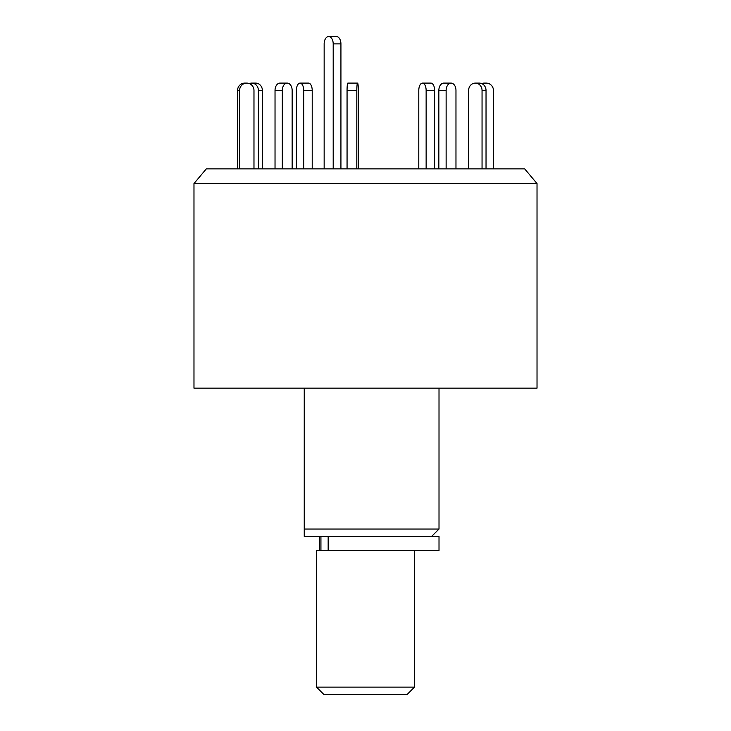 <?xml version="1.0" encoding="UTF-8"?>
<svg xmlns="http://www.w3.org/2000/svg" width="731" height="731" viewBox="0 0 731 731"><rect width="100%" height="100%" fill="white"/><g stroke="black" fill="none" stroke-linecap="round" stroke-linejoin="round"><path stroke-width="1.1" d="M193.98 183.563L537.02 183.563L524.684 168.861L206.316 168.861L193.98 183.563L193.98 388.161L537.02 388.161L537.02 183.563M304.242 388.161L304.242 529.052L439.011 529.052L439.011 388.161M304.242 536.408L304.242 529.052L304.242 536.408L439.011 536.408L439.011 550.617L316.496 550.617L316.496 687.103L414.504 687.103L414.504 550.617M324.153 168.861L324.153 43.897A7.347 4.523 90 0 1 328.676 36.55A7.347 4.523 90 0 1 333.199 43.897L333.199 168.861M328.676 36.55L336.397 36.55A7.347 4.523 90 0 1 340.929 43.897L340.929 168.861M296.375 168.861L296.375 90.452A7.347 3.673 90 0 1 300.048 83.106L308.537 83.106A7.347 3.673 90 0 1 312.21 90.452L312.21 168.861M300.048 83.106A7.347 3.673 90 0 1 303.721 90.452L303.721 168.861M249.317 83.572A7.347 6.716 90 0 1 251.674 83.106L255.667 83.106A7.347 6.716 90 0 1 262.383 90.452L262.383 168.861M251.674 83.106A7.347 6.716 90 0 1 258.39 90.452L258.39 168.861M237.557 168.861L237.557 90.452A7.347 7.191 -90 0 1 244.748 83.106L246.786 83.106A7.347 7.191 -90 0 1 253.977 90.452L253.977 168.861M239.594 168.861L239.594 90.452A7.347 7.191 -90 0 1 246.786 83.106M275.03 168.861L275.03 90.452A7.347 4.916 -90 0 1 279.946 83.106L287.228 83.106A7.347 4.916 -90 0 1 292.153 90.452L292.153 168.861M282.312 168.861L282.312 90.452A7.347 4.916 -90 0 1 287.228 83.106M347.061 168.861L347.061 90.452A7.347 0.768 -90 0 1 347.828 83.106L357.578 83.106A7.347 0.768 -90 0 1 358.345 90.452L358.345 168.861M356.81 168.861L356.81 90.452A7.347 0.768 -90 0 1 357.578 83.106M426.136 168.861L426.136 90.452A7.347 3.673 -90 0 0 422.463 83.106A7.347 3.673 -90 0 0 418.79 90.452L418.79 168.861M434.625 168.861L434.625 90.452A7.347 3.673 -90 0 0 430.952 83.106L422.463 83.106M482.049 168.861L482.049 90.452A7.347 6.716 -90 0 0 475.333 83.106A7.347 6.716 -90 0 0 468.617 90.452L468.617 168.861M486.033 168.861L486.033 90.452A7.347 6.716 -90 0 0 479.326 83.106L475.333 83.106M493.443 168.861L493.443 90.452A7.347 7.191 90 0 0 482.67 84.083M486.252 83.106L484.214 83.106A7.347 7.191 90 0 0 481.683 83.572M455.97 168.861L455.97 90.452A7.347 4.916 90 0 0 451.054 83.106A7.347 4.916 90 0 0 446.129 90.452L446.129 168.861M451.054 83.106L443.772 83.106A7.347 4.916 90 0 0 438.847 90.452L438.847 168.861M414.504 687.103L407.158 694.45L323.842 694.45L316.496 687.103M328.164 536.408L328.164 550.617M340.929 43.897L333.199 43.897M312.21 90.452L303.721 90.452M262.383 90.452L258.39 90.452M239.594 90.452L237.557 90.452M282.312 90.452L275.03 90.452M356.81 90.452L347.061 90.452M434.625 90.452L426.136 90.452M486.033 90.452L482.049 90.452M446.129 90.452L438.847 90.452M431.655 536.408L439.011 529.052M319.474 536.408L319.474 550.617M320.927 536.408L320.927 550.617"/></g></svg>
